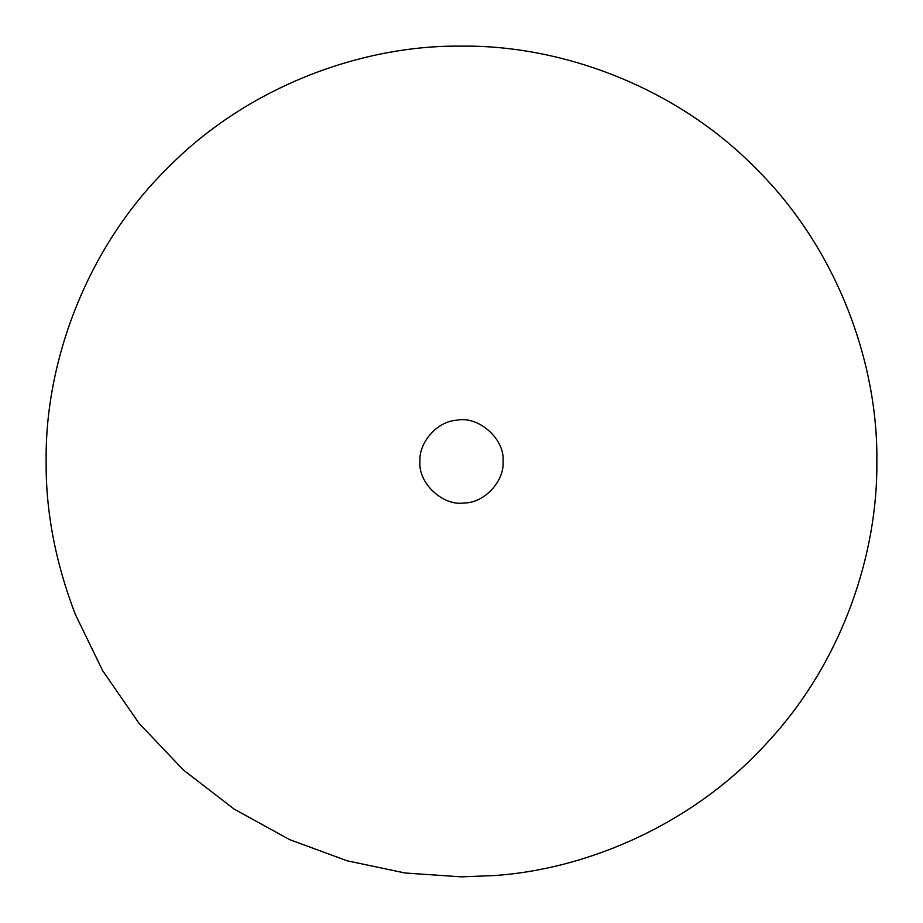 <?xml version="1.0" encoding="UTF-8"?>
<svg xmlns="http://www.w3.org/2000/svg" width="923" height="923" viewBox="0 0 923 923"><rect width="100%" height="100%" fill="white"/><g stroke="black" fill="none" stroke-linecap="round" stroke-linejoin="round"><path stroke-width="1.38" d="M494.093 875.569L461.5 876.85L405.128 873.008L347.198 860.813L289.51 839.572L234.177 809.125L183.354 769.967L139.004 723.24L102.661 670.675L75.282 614.303C55.392 562.222 45.689 511.296 46.15 461.5C44.812 364.1 85.193 248.991 167.801 167.801C248.991 85.193 364.1 44.812 461.5 46.15C558.9 44.812 674.009 85.193 755.199 167.801C837.807 248.991 878.188 364.1 876.85 461.5C877.888 553.592 842.468 661.433 768.19 741.596C695.227 822.866 589.001 869.247 494.093 875.569M503.035 461.5C504.673 480.964 484.183 503.3 464.038 502.954C443.109 506.369 417.934 483.179 419.965 461.5C418.523 442.994 436.971 421.234 456.597 420.253C477.964 415.35 505.158 438.76 503.035 461.5C504.673 480.964 484.183 503.3 464.038 502.954"/></g></svg>

